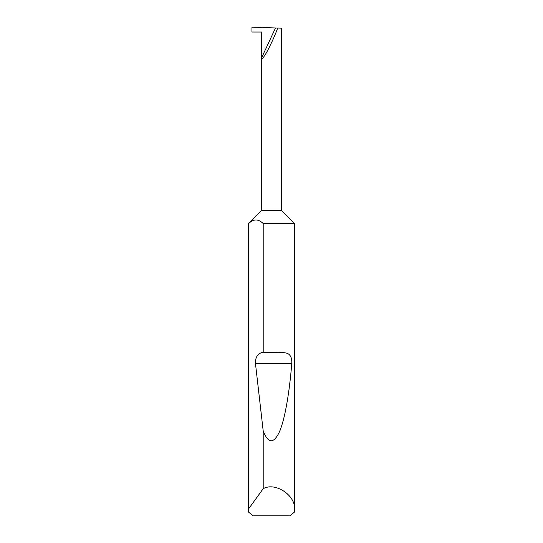 <?xml version="1.0" encoding="UTF-8"?>
<svg xmlns="http://www.w3.org/2000/svg" width="543" height="543" viewBox="0 0 543 543"><rect width="100%" height="100%" fill="white"/><g stroke="black" fill="none" stroke-linecap="round" stroke-linejoin="round"><path stroke-width="0.81" d="M261.726 210.412L281.274 210.412L294.408 223.546L263.206 223.546C258.353 218.795 253.493 218.795 248.626 223.546L261.726 210.412L261.726 57.544L275.511 27.971L251.952 27.15L251.952 32.037L261.726 32.037L261.726 57.544C261.583 60.069 263.45 57.931 267.326 51.137C271.643 42.809 275.104 35.112 277.711 28.053L275.511 27.971M294.408 510.047L294.306 512.185L289.847 515.85L253.153 515.85L248.694 512.185L248.626 508.825L263.206 488.693C275.532 481.607 296.553 495.99 294.408 510.047L294.408 223.546M263.206 352.359C270.882 351.932 278.097 352.074 284.858 352.794C289.867 353.344 292.168 356.982 291.761 363.695C289.446 392.121 285.021 419.006 279.516 431.692C273.692 444.018 268.256 443.794 263.206 431.027L255.481 363.695C255.264 357.925 257.178 354.294 261.224 352.794L263.206 352.359L263.206 223.546M263.206 488.693L263.206 431.027M248.592 510.047L248.592 223.546M281.274 210.412L281.274 28.175L277.711 28.053M248.626 508.825L248.626 223.546M261.224 352.794L284.858 352.794M255.481 363.695L291.761 363.695"/></g></svg>
